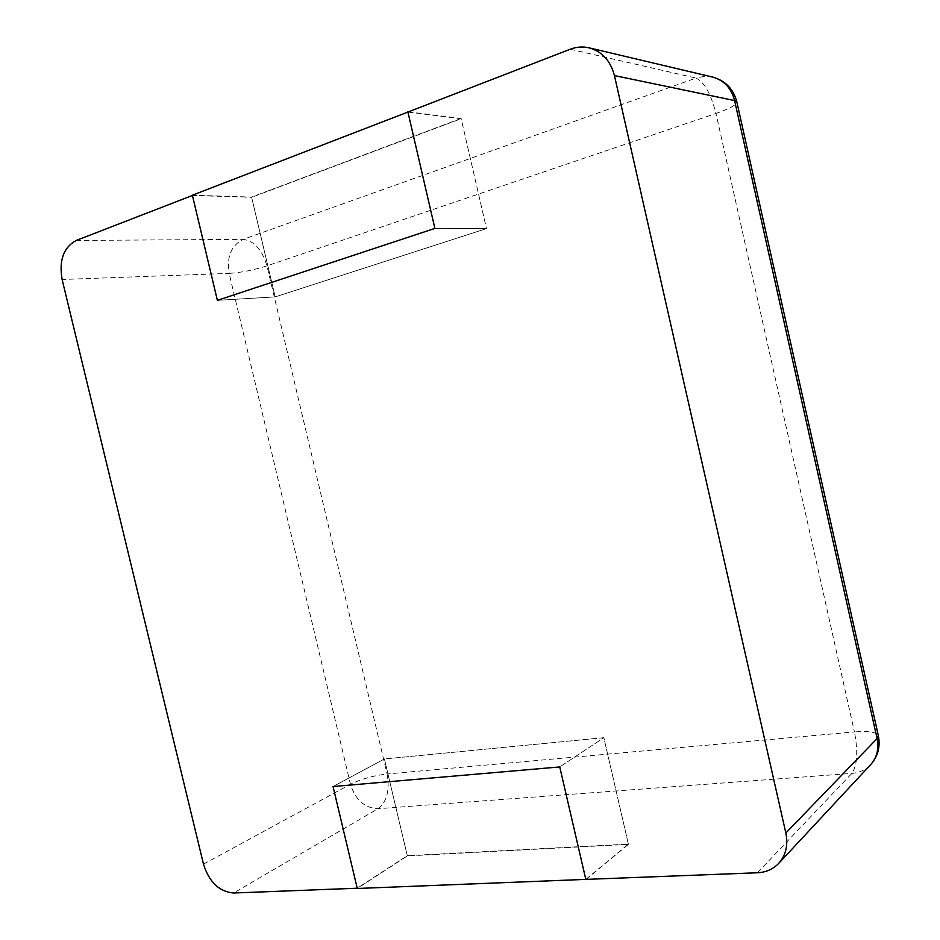 <?xml version="1.0" encoding="UTF-8"?>
<svg xmlns="http://www.w3.org/2000/svg" width="940" height="940" viewBox="0 0 940 940"><rect width="100%" height="100%" fill="white"/><g stroke="black" fill="none" stroke-linecap="round" stroke-linejoin="round"><path stroke-width="0.7" stroke-dasharray="4.7 3.53" d="M407.913 112.06L461.176 118.722L486.497 228.608L275.185 296.899L251.638 197.306L461.176 118.722M192.43 195.473L251.638 197.306M217.375 300.342L275.185 296.899L217.375 300.342M408.465 111.848L461.105 118.44L486.497 228.608L434.891 228.408L486.497 228.608L275.185 296.899L251.579 197.059L192.359 195.203M585.808 879.394L628.378 844.108L407.279 855.694L357.235 888.218M628.378 844.108L603.844 737.7L559.746 766.934L603.844 737.7L384.413 758.968L333.042 786.533L384.413 758.968L407.279 855.694M461.105 118.44L251.579 197.059M586.231 879.37L628.437 844.367L603.844 737.7L384.413 758.968L407.337 855.929L357.294 888.476M628.437 844.367L407.337 855.929M570.263 49.221L696.023 78.067L243.213 239.347C254.258 240.934 262.166 249.77 266.948 265.867L387.08 773.984L854.437 731.919L715.963 113.481L266.948 265.867C253.612 270.086 241.016 272.6 229.16 273.399L350.456 784.266C355.438 799.94 364.649 808.083 378.08 808.706L851.922 773.385C859.442 772.75 865.67 769.848 870.616 764.69M76.199 240.452L243.213 239.347C231.17 245.422 226.493 256.773 229.16 273.399L62.111 279.486M712.555 77.056L704.295 76.363L696.023 78.067C704.225 81.874 710.875 93.683 715.963 113.481C729.229 108.852 736.208 105.08 736.889 102.143M203.487 864.154L350.456 784.266C361.113 779.048 373.309 775.629 387.08 773.984C389.936 790.152 386.928 801.726 378.08 808.706L233.59 893M757.44 872.766L851.922 773.385C857.327 765.301 858.161 751.471 854.437 731.919C868.266 730.838 876.209 731.99 878.277 735.339"/><path stroke-width="1.41" d="M585.879 879.675L559.746 766.934L333.042 786.533L559.746 766.934L585.808 879.394L757.44 872.766C766.018 872.343 773.115 869.206 778.72 863.366C785.911 855.224 788.284 845.095 785.84 832.993L614.443 75.588C610.542 60.724 602.07 51.465 589.016 47.823C582.741 46.389 576.49 46.847 570.263 49.221L407.913 112.06L434.891 228.408L217.375 300.342L192.43 195.473L76.199 240.452C63.544 247.432 58.856 260.439 62.111 279.486L203.487 864.154C209.15 882.096 219.196 891.719 233.59 893L357.235 888.218L333.042 786.533L357.294 888.476L586.231 879.37M407.854 111.766L434.891 228.408L217.375 300.342L192.359 195.203L408.465 111.848M614.443 75.588L734.598 100.556C731.343 88.066 724 80.241 712.555 77.056L589.016 47.823M778.72 863.366L870.616 764.69C876.961 757.511 879.123 748.804 877.091 738.57L734.598 100.556L736.889 102.143M785.84 832.993L877.091 738.57L878.277 735.339M870.616 764.69C877.889 756.453 880.475 746.83 878.383 735.832L736.807 101.79C733.341 88.842 725.257 80.593 712.555 77.056"/></g></svg>
